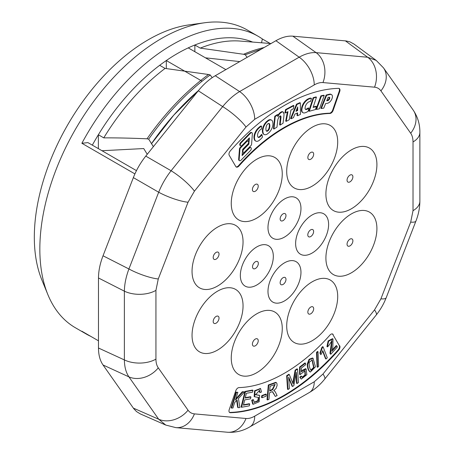 <?xml version="1.0" encoding="UTF-8"?>
<svg xmlns="http://www.w3.org/2000/svg" width="455" height="455" viewBox="0 0 455 455"><rect width="100%" height="100%" fill="white"/><g stroke="black" fill="none" stroke-linecap="round" stroke-linejoin="round"><path stroke-width="0.68" d="M270.173 43.481L262.37 38.976L261.534 42.787M136.46 170.631L87.929 142.608L81.872 143.285A171.899 99.247 -60 0 1 172.166 44.772A171.899 99.247 -60 0 1 258.116 36.258A171.899 99.247 -60 0 1 262.455 39.028L270.162 43.481M252.661 42.07A164.682 95.078 120 0 0 194.859 44.999A164.682 95.078 120 0 0 188.233 47.877A164.682 95.078 120 0 0 166.302 60.538A164.682 95.078 120 0 0 159.682 65.31A164.682 95.078 120 0 0 98.371 134.731A164.682 95.078 120 0 0 92.325 145.145M90.738 336.347A171.899 99.247 -60 0 1 86.211 333.998A171.899 99.247 -60 0 1 81.872 331.229L81.968 331.28M86.211 333.998L75.445 327.782A171.899 99.247 -60 0 1 47.843 294.55A171.899 99.247 -60 0 1 161.394 38.55A171.899 99.247 -60 0 1 204.761 22.75A171.899 99.247 -60 0 1 247.344 30.036L258.116 36.258M198.528 90.488L173.77 115.149L151.532 143.666M153.375 146.652A194.905 112.243 -119.9 0 0 151.498 143.655M151.487 143.632L173.89 114.99L198.539 90.471A185.458 107.073 -60 0 0 151.504 143.638L148.683 139.133C167.11 112.976 187.619 91.58 210.216 74.938L208.544 74.501A187.625 108.324 -60 0 0 147.039 138.809L148.683 139.133M212.172 77.674L210.216 74.938M271.004 43.549L240.308 41.075A164.682 95.078 120 0 0 200.245 48.116L243.573 54.276L245.234 54.719L247.111 57.341M245.234 54.719L261.494 49.038M101.983 150.724L143.729 148.552L147.232 154.296M159.682 65.31L165.085 68.421L208.544 74.501M165.085 68.421A164.682 95.078 120 0 0 103.751 137.871C116.764 137.802 131.194 138.115 147.039 138.809M243.573 54.276A187.625 108.324 -60 0 1 264.15 47.508M47.843 294.55L41.826 279.842A161.246 93.093 -60 0 1 148.341 39.716A161.246 93.093 -60 0 1 189.024 24.894L204.761 22.75M98.371 148.637L98.371 134.731L103.751 137.871M239.739 61.596L205.461 57.831M200.245 48.116L194.859 44.999L194.859 51.705M166.302 68.591L166.302 60.538L202.083 81.183M188.233 47.877L225.856 69.615M140.328 413.919L136.494 411.553L133.759 408.675L103.029 364.973C100.032 360.639 98.519 354.985 98.485 348.024L98.485 277.982C98.519 270.975 100.032 263.576 103.029 255.784L133.361 177.615C136.409 169.823 140.549 162.657 145.771 156.116L198.3 90.767C203.556 84.277 209.203 79.267 215.255 75.735L275.912 40.717C281.958 37.264 287.611 35.746 292.861 36.172L346.073 40.939L349.935 41.866L353.899 43.998M274.877 384.367L272.278 389.406L269.713 390.572M272.761 389.685L275.144 384.458L270.088 386.238L269.667 391.095L272.761 389.685L272.278 389.406M311.954 359.78L313.597 367.441L310.828 370.171M311.01 370.319L314.075 367.765L312.232 359.899L309.212 362.311C308.99 365.803 309.605 368.482 311.055 370.342L311.032 370.33M330.489 353.228L331.479 347.762L331.996 340.636L328.766 345.629L327.441 346.881L328.612 341.216L332.986 338.958L332.855 347.165L331.883 351.197L336.78 345.834L337.365 347.006L330.768 354.235A4.152 2.394 -60 0 1 330.484 353.228L330 352.949A4.152 2.394 120 0 0 330.284 353.95L330.768 354.235M301.324 371.872L306.101 368.965L306.852 374.681L301.255 379.1L300.237 377.525L301.608 376.313L302.365 377.462L305.464 375.221L305.055 370.728L300.055 374.664L300.078 367.339L305.447 363.215L305.68 364.705L301.375 368.015L301.324 371.872M318.028 351.732L318.619 366.343L317.584 367.304L316.998 352.688L318.028 351.732L317.545 351.453L316.515 352.403L317.101 367.02L317.584 367.304M249.755 404.017L249.294 405.849L241.565 407.271L245.484 391.727L252.974 390.345L252.508 392.182L246.394 393.308L245.194 398.068L250.921 397.016L250.46 398.842L244.733 399.894L243.402 405.183L249.755 404.017L249.272 403.733L243.499 404.796M266.34 394.36L266.078 396.214L262.017 397.738L262.273 395.878L266.34 394.36L265.851 394.075L261.79 395.6L261.528 397.454L262.017 397.738M255.346 394.622L259.674 395.492L259.151 401.748L253.156 404.29L252.189 400.468L253.543 399.911L254.237 402.43L258.298 400.974L258.668 397.494L254.635 396.777L255.039 391.038L260.613 388.667L261.477 391.994L260.101 392.54L259.549 390.373L255.534 394.781M231.618 408.089L232.937 408.004L234.649 402.573L237.072 399.962L238.136 407.663L239.887 407.549L238.437 398.512L244.625 391.886L242.833 392.005L235.423 400.104L237.868 392.329L236.543 392.415L231.618 408.089L231.129 407.811L236.054 392.136L236.543 392.415M269.525 392.779L268.956 399.302L267.517 399.962L268.791 385.271L276.293 382.604L276.879 383.303L277.14 385.311L276.162 388.291L273.728 390.709A5.443 3.145 -60 0 1 274.382 390.942A5.443 3.145 -60 0 1 274.553 391.05A11.693 6.751 -60 0 1 275.559 392.455L277.106 395.588L275.298 396.413L272.676 391.846L271.988 391.721L269.525 392.779M310.378 372.059C308.712 370.779 307.83 368.203 307.734 364.33L309.565 359.575L313.046 358.267L315.434 366.821L310.378 372.059L309.696 371.684M288.015 389.486L289.408 388.564L288.658 377.081L292.565 386.477L293.867 385.618L296.302 372.23L297.035 383.519L298.429 382.598L297.547 369.107L295.608 370.393L293.606 381.506A145.373 83.93 120 0 0 293.168 384.048A153.904 88.856 120 0 0 292.514 382.399L289.312 374.556L287.139 375.995L288.015 389.486L287.532 389.201L286.65 375.716L288.823 374.277L289.312 374.556M322.316 347.722L323.13 346.915L327.287 357.766L326.019 359.023L322.788 350.577A12.831 7.405 -60 0 1 320.872 354.678L320.377 353.399L322.316 347.722L321.827 347.444L319.893 353.12L320.872 354.678M333.157 334.51A3.435 1.985 -60 0 0 332.707 334.05A3.435 1.985 -60 0 0 329.943 335.096A149.553 86.348 -60 0 1 239.011 387.592A3.435 1.985 -60 0 0 235.798 390.72L229.229 409.557A3.435 1.985 -60 0 0 229.684 412.543A3.435 1.985 -60 0 0 230.349 412.702A177.058 102.227 120 0 0 338.605 350.202L338.122 349.923A3.435 1.985 120 0 0 339.237 345.482L332.673 334.232A3.435 1.985 120 0 0 332.446 333.942M339.726 345.766A3.435 1.985 -60 0 1 338.605 350.202M239.011 165.973A149.553 86.348 -60 0 1 329.943 113.471L329.454 113.193A149.553 86.348 120 0 0 238.528 165.688L239.011 165.973A3.435 1.985 -60 0 1 236.247 167.019A3.435 1.985 -60 0 1 235.798 166.558L229.229 155.303A3.435 1.985 -60 0 1 230.349 150.861A177.058 102.227 120 0 1 338.605 88.361A3.435 1.985 -60 0 1 339.271 88.52A3.435 1.985 -60 0 1 339.726 91.512L339.237 91.228A3.435 1.985 120 0 0 339.015 88.412M339.237 91.228L332.673 110.064L333.157 110.343L339.726 91.512M333.157 110.343A3.435 1.985 -60 0 1 329.943 113.471M312.119 253.054A23.324 13.462 -60 0 1 297.837 232.738A23.324 13.462 -60 0 1 326.4 216.244A23.324 13.462 -60 0 1 312.119 253.054M256.836 284.972A23.324 13.462 -60 0 1 242.555 264.656A23.324 13.462 -60 0 1 271.117 248.163A23.324 13.462 -60 0 1 256.836 284.972M284.477 237.095A23.324 13.462 -60 0 1 270.196 216.779A23.324 13.462 -60 0 1 298.759 200.285A23.324 13.462 -60 0 1 284.477 237.095M284.477 300.931A23.324 13.462 -60 0 1 270.196 280.616A23.324 13.462 -60 0 1 298.759 264.122A23.324 13.462 -60 0 1 284.477 300.931M312.204 186.129A36.064 20.822 -60 0 1 286.701 171.404A36.064 20.822 -60 0 1 312.204 127.235A36.064 20.822 -60 0 1 337.701 141.96A36.064 20.822 -60 0 1 312.204 186.129M351.408 208.765A36.064 20.822 -60 0 1 325.905 194.04A36.064 20.822 -60 0 1 351.408 149.871A36.064 20.822 -60 0 1 376.911 164.596A36.064 20.822 -60 0 1 351.408 208.765M351.408 272.79A36.064 20.822 -60 0 1 325.905 258.065A36.064 20.822 -60 0 1 351.408 213.895A36.064 20.822 -60 0 1 376.911 228.62A36.064 20.822 -60 0 1 351.408 272.79M312.204 340.698A36.064 20.822 -60 0 1 290.119 309.281A36.064 20.822 -60 0 1 334.288 283.778A36.064 20.822 -60 0 1 312.204 340.698M256.757 372.713A36.064 20.822 -60 0 1 234.672 341.29A36.064 20.822 -60 0 1 278.841 315.787A36.064 20.822 -60 0 1 256.757 372.713M217.547 350.071A36.064 20.822 -60 0 1 195.462 318.654A36.064 20.822 -60 0 1 239.631 293.151A36.064 20.822 -60 0 1 217.547 350.071M217.547 286.047A36.064 20.822 -60 0 1 195.462 254.629A36.064 20.822 -60 0 1 239.631 229.127A36.064 20.822 -60 0 1 217.547 286.047M256.757 218.138A36.064 20.822 -60 0 1 234.672 186.721A36.064 20.822 -60 0 1 278.841 161.218A36.064 20.822 -60 0 1 256.757 218.138M413.021 210.693L413.021 141.943C413.003 138.36 412.224 135.453 410.689 133.224L380.915 90.869C379.345 88.674 377.218 87.445 374.533 87.184L322.97 82.577C320.263 82.361 317.363 83.14 314.251 84.914A23.381 13.496 -120 0 0 299.157 57.188C305.271 53.781 310.924 52.268 316.111 52.643L367.674 57.25L376.222 60.424L383.508 67.88L413.282 110.235C417.764 116.958 419.959 124.346 419.868 132.399L419.868 201.15C419.811 207.872 418.503 214.498 415.95 221.022A23.381 4.942 21.2 0 1 410.689 222.114L413.021 210.693A23.381 13.496 0 0 0 419.868 201.178M165.711 425.038L158.687 419.226A23.381 18.439 -35.1 0 0 188.04 410.2C189.61 412.389 191.737 413.618 194.421 413.885L245.99 418.486C248.692 418.708 251.598 417.929 254.709 416.154L314.251 381.773L322.97 374.044A23.381 4.942 38.8 0 1 324.66 379.146L376.222 315.002C380.414 309.758 383.736 304.008 386.181 297.758L415.95 221.022M133.361 408.124L158.687 419.226L128.919 376.871C125.995 372.565 124.482 366.918 124.374 359.922A23.381 13.496 0 0 0 155.934 359.126C155.951 362.703 156.73 365.61 158.272 367.845L188.04 410.2M98.485 348.024L124.374 359.922L124.374 291.166C124.482 284.199 125.995 276.799 128.919 268.968A23.381 4.942 21.2 0 0 158.272 278.955L155.934 290.37L155.934 359.126M103.029 255.784L128.919 268.968L158.687 192.237C161.815 184.491 165.95 177.325 171.097 170.744A23.381 4.942 38.8 0 1 194.421 191.168L188.04 202.225L158.272 278.955M145.771 156.116L171.097 170.744L222.666 106.595C227.989 100.151 233.637 95.141 239.614 91.563L299.157 57.188L275.912 40.717M314.251 84.914L254.709 119.29A23.381 13.496 -120 0 0 239.614 91.563L215.255 75.735M198.3 90.767L222.666 106.595A23.381 4.942 38.8 0 1 245.99 127.025L194.421 191.168M322.97 82.577A23.381 18.439 -84.9 0 0 316.111 52.643L292.861 36.172M380.915 90.869A23.381 18.439 -35.1 0 0 383.65 68.079M374.533 87.184A23.381 18.439 -84.9 0 0 367.674 57.25L345.396 40.865M413.021 141.943A23.381 13.496 0 0 0 419.868 132.428M410.689 133.224A23.381 18.439 -35.1 0 0 413.419 110.434M322.97 374.044L374.533 309.895A23.381 4.942 38.8 0 1 376.222 315.002M374.533 309.895L380.915 298.844A23.381 4.942 21.2 0 0 386.181 297.758M309.428 392.466A23.381 13.496 -120 0 0 314.251 381.773M249.892 426.841A23.381 13.496 -120 0 0 254.709 416.154M227.619 432.25A23.381 18.439 -84.9 0 0 245.99 418.486M176.057 427.643A23.381 18.439 -84.9 0 0 194.421 413.885M103.029 364.973L128.919 376.871A23.381 18.439 -35.1 0 0 158.272 367.845M98.485 277.982L124.374 291.166A23.381 13.496 0 0 0 155.934 290.37M133.361 177.615L158.687 192.237A23.381 4.942 21.2 0 0 188.04 202.225M255.318 184.491A4.123 2.383 120 0 0 254.226 185.367A4.123 2.383 120 0 0 252.61 188.165A4.123 2.383 120 0 0 252.4 189.547A4.123 2.383 120 0 0 255.318 191.231A4.123 2.383 120 0 0 258.23 186.175A4.123 2.383 120 0 0 255.318 184.491M216.108 252.4A4.123 2.383 120 0 0 215.016 253.276A4.123 2.383 120 0 0 213.401 256.074A4.123 2.383 120 0 0 214.043 259.344A4.123 2.383 120 0 0 216.108 259.14A4.123 2.383 120 0 0 219.026 254.083A4.123 2.383 120 0 0 216.108 252.4M216.108 316.43A4.123 2.383 120 0 0 215.016 317.3A4.123 2.383 120 0 0 213.401 320.098A4.123 2.383 120 0 0 216.108 323.164A4.123 2.383 120 0 0 219.026 318.113A4.123 2.383 120 0 0 216.108 316.43M255.318 339.066A4.123 2.383 120 0 0 254.226 339.936A4.123 2.383 120 0 0 252.61 342.734A4.123 2.383 120 0 0 255.318 345.8A4.123 2.383 120 0 0 257.376 343.622A4.123 2.383 120 0 0 258.008 339.589A4.123 2.383 120 0 0 255.318 339.066M310.765 307.051A4.123 2.383 120 0 0 309.673 307.927A4.123 2.383 120 0 0 308.058 310.725A4.123 2.383 120 0 0 310.765 313.791A4.123 2.383 120 0 0 313.677 308.735A4.123 2.383 120 0 0 310.765 307.051M349.969 239.142A4.123 2.383 120 0 0 348.877 240.018A4.123 2.383 120 0 0 347.262 242.816A4.123 2.383 120 0 0 348.53 246.274A4.123 2.383 120 0 0 352.289 243.215A4.123 2.383 120 0 0 352.034 238.938A4.123 2.383 120 0 0 349.969 239.142M349.969 175.118A4.123 2.383 120 0 0 348.877 175.994A4.123 2.383 120 0 0 347.262 178.787A4.123 2.383 120 0 0 349.235 182.171A4.123 2.383 120 0 0 352.864 177.245A4.123 2.383 120 0 0 349.969 175.118M310.765 152.482A4.123 2.383 120 0 0 309.673 153.352A4.123 2.383 120 0 0 308.7 154.66A4.123 2.383 120 0 0 308.058 156.15A4.123 2.383 120 0 0 310.026 159.534A4.123 2.383 120 0 0 313.654 154.609A4.123 2.383 120 0 0 310.765 152.482M283.067 277.704A4.123 2.383 120 0 0 282.168 278.386A4.123 2.383 120 0 0 280.291 281.645A4.123 2.383 120 0 0 280.149 282.76A4.123 2.383 120 0 0 283.067 284.443A4.123 2.383 120 0 0 285.985 279.387A4.123 2.383 120 0 0 283.067 277.704M283.067 213.867A4.123 2.383 120 0 0 282.168 214.55A4.123 2.383 120 0 0 280.291 217.808A4.123 2.383 120 0 0 280.149 218.923A4.123 2.383 120 0 0 283.067 220.607A4.123 2.383 120 0 0 285.985 215.556A4.123 2.383 120 0 0 283.067 213.867M255.426 261.744A4.123 2.383 120 0 0 254.527 262.427A4.123 2.383 120 0 0 252.65 265.68A4.123 2.383 120 0 0 252.508 266.801A4.123 2.383 120 0 0 255.426 268.484A4.123 2.383 120 0 0 258.343 263.428A4.123 2.383 120 0 0 255.426 261.744M310.708 229.826A4.123 2.383 120 0 0 309.81 230.509A4.123 2.383 120 0 0 307.933 233.768A4.123 2.383 120 0 0 307.79 234.882A4.123 2.383 120 0 0 310.708 236.566A4.123 2.383 120 0 0 313.626 231.515A4.123 2.383 120 0 0 310.708 229.826M236.026 166.849A3.435 1.985 120 0 0 238.528 165.688M329.454 113.193A3.435 1.985 120 0 0 332.673 110.064M332.673 334.232L339.237 345.482M338.122 349.923A177.058 102.227 -60 0 1 229.866 412.423L230.349 412.702M229.456 412.372A3.435 1.985 120 0 0 229.866 412.423M261.568 126.251L261.085 125.972A4.101 2.366 120 0 0 259.617 126.814L258.394 127.889A8.747 5.051 120 0 0 254.049 138.348L254.43 139.816A5.688 3.282 120 0 0 255.289 140.788L255.778 141.073A5.688 3.282 -60 0 1 254.919 140.094L254.538 138.627A8.747 5.051 -60 0 1 258.884 128.173L260.101 127.099A4.101 2.366 -60 0 1 261.568 126.251L261.454 129.089M260.129 136.056L260.618 136.335A6.114 3.532 120 0 0 261.943 134.703L261.46 134.424A6.114 3.532 -60 0 1 260.129 136.056L259.498 136.614A2.542 1.467 -60 0 1 258.042 137.165M271.629 120.188L271.14 119.904A5.528 3.191 120 0 0 268.035 120.399L266.334 121.769A8.799 5.079 120 0 0 262.427 131.518L262.7 132.923A5.688 3.282 120 0 0 263.678 134.197L264.167 134.481A5.688 3.282 -60 0 1 263.189 133.207L262.91 131.796A8.799 5.079 -60 0 1 266.823 122.054L268.518 120.677A5.528 3.191 -60 0 1 271.629 120.188A5.528 3.191 -60 0 1 272.551 121.343L272.898 123.123A8.378 4.834 -60 0 1 269.019 132.621L267.278 134.032A5.688 3.282 -60 0 1 264.167 134.481M306.715 108.921L307.199 109.2A6.114 3.532 120 0 0 308.717 108.176L308.234 107.892A6.114 3.532 -60 0 1 306.715 108.921L306.073 109.16A2.542 1.467 -60 0 1 305.379 109.24M308.439 98.752L308.928 99.031L310.168 98.57A4.101 2.366 -60 0 1 311.504 98.502L311.015 98.223A4.101 2.366 120 0 0 309.684 98.286L308.439 98.752A8.747 5.051 120 0 0 301.625 107.829L301.364 109.695A5.688 3.282 120 0 0 302.541 112.43L303.024 112.715A5.688 3.282 -60 0 1 301.847 109.979L302.109 108.108A8.747 5.051 -60 0 1 308.928 99.036M321.332 108.506L320.843 108.222L326.161 95.027L329.642 94.174A4.561 2.633 -60 0 1 331.012 94.333L331.502 94.612A4.561 2.633 120 0 0 330.125 94.464L326.65 95.305L321.332 108.506L323.767 108.136L325.604 103.558L327.19 103.331M309.292 111.265L308.808 110.986L313.159 97.694L315.969 96.915L316.452 97.194L313.649 97.973L309.292 111.265L315.44 109.553L316.384 106.533L313.097 107.448L316.452 97.194M313.245 106.993L315.901 106.254L316.384 106.533M285.439 112.994L284.955 112.715L285.541 109.581L293.412 105.395L293.902 105.674L286.03 109.865L285.439 112.994L287.981 111.64L286.178 121.371L289.226 119.75L290.95 110.064L293.344 108.79L293.902 105.674M286.178 121.371L285.689 121.093L287.384 111.958M280.49 117.208L280.98 117.487L280.121 125.079L279.637 124.801L280.451 116.224A1.263 0.728 120 0 0 280.382 115.923M273.955 129.021L273.472 128.742L274.757 116.247L277.431 114.552L277.914 114.831L275.241 116.525L273.955 129.021L276.981 127.104L277.669 120.729A5.329 3.077 -60 0 1 279.654 116.315L280.2 115.962A1.263 0.728 -60 0 1 280.672 115.979A1.263 0.728 -60 0 1 280.934 116.508L280.98 117.487M277.897 115.382A5.943 3.43 -60 0 1 280.286 112.539L281.258 111.924A3.367 1.945 -60 0 1 282.788 111.839L283.277 112.118A3.367 1.945 120 0 0 281.742 112.203L280.769 112.823A5.943 3.43 120 0 0 277.846 116.787L277.914 114.831M242.179 154.757L249.039 147.744M249.528 148.029L249.039 147.75A2.002 1.155 -60 0 1 250.392 147.397L250.881 147.676A2.002 1.155 120 0 0 249.528 148.034M239.546 160.689L239.063 160.41A2.002 1.155 -60 0 1 238.653 159.335L239.438 149.251A1.587 0.916 -60 0 1 240.24 147.477L246.257 141.317A2.082 1.2 -60 0 1 247.702 140.919L248.191 141.198A2.082 1.2 120 0 0 246.746 141.602L240.729 147.756A1.587 0.916 120 0 0 239.921 149.53L239.142 159.62A2.002 1.155 120 0 0 239.546 160.689A2.002 1.155 120 0 0 240.9 160.342M324.216 95.499L323.727 95.22L320.877 95.863L316.054 109.143L316.538 109.427L321.366 96.141L324.216 95.499L319.433 108.773L316.538 109.427M297.098 113.079L297.052 115.462L297.542 115.741L297.593 112.851L294.903 114.08L293.447 117.674L291.046 118.766L296.967 104.479L300.357 102.932L300.431 114.421L297.542 115.741M300.357 102.932L299.873 102.654L296.484 104.201L290.563 118.488L291.046 118.766M248.441 143.063L248.367 143.848L243.021 149.325A2.082 1.2 120 0 0 242.6 150.122M242.475 151.475A2.082 1.2 120 0 0 242.851 151.993L243.334 152.271A2.082 1.2 -60 0 1 243.505 149.604L248.857 144.133L249.425 137.854L242.003 145.446M248.857 138.434L248.561 141.715M240.513 142.694A2.002 1.155 120 0 0 240.16 145.509L240.644 145.793A2.002 1.155 -60 0 1 241.002 142.978L240.513 142.688L250.136 132.843M251.979 132.78L251.49 132.496A2.002 1.155 120 0 0 250.142 132.849L250.625 133.127A2.002 1.155 -60 0 1 251.979 132.78A2.002 1.155 -60 0 1 252.383 133.85L251.604 143.939A1.587 0.916 -60 0 1 250.796 145.708L244.779 151.868A2.082 1.2 -60 0 1 243.334 152.271M331.735 340.533L330 352.949M332.986 338.958L332.503 338.679L328.123 340.937L326.952 346.602L327.441 346.881M336.78 345.834L336.29 345.55L332.013 350.242M301.608 376.313L301.119 376.035L299.748 377.24L301.255 379.1M304.799 370.62L304.981 374.937L302.131 377.286M305.447 363.215L304.958 362.931L299.595 367.06L299.566 374.385L300.055 374.664M306.101 368.965L305.618 368.686L301.341 370.774M252.974 390.345L252.485 390.066L245 391.442L241.082 406.992L241.565 407.271M250.921 397.016L250.438 396.732L245.29 397.681M253.543 399.911L253.06 399.632L251.7 400.19L252.673 404.006L253.156 404.29M258.394 397.374L257.797 400.707L254.015 402.271M260.351 388.547L254.555 390.76L254.152 396.498L254.584 396.749M259.276 390.271L259.612 392.261L260.101 392.54M259.674 395.492L254.863 394.337M237.868 392.329L236.054 392.136M244.625 391.886L242.344 391.727L235.809 398.864M236.68 400.383L237.652 407.384L238.136 407.663M276.293 382.604L275.81 382.325L268.302 384.987L267.034 399.678L267.517 399.962M272.42 391.749L275.298 396.413M313.046 358.267L312.557 357.988L309.082 359.291L307.25 364.051C307.341 367.924 308.223 370.501 309.889 371.78M292.792 383.093A145.373 83.93 -60 0 1 293.122 381.227L295.119 370.114L297.064 368.829L297.547 369.107M297.035 383.519L296.552 383.241L295.955 374.124M292.565 386.477L292.076 386.198L288.726 378.133M322.606 351.089L325.535 358.739L326.019 359.023M323.13 346.915L322.64 346.63L321.827 347.444M243.021 149.325L243.505 149.604M248.367 143.848L248.857 144.133M241.997 145.435A2.002 1.155 -60 0 1 240.644 145.793M240.996 142.967L250.625 133.122M296.484 104.201L296.967 104.479M320.877 95.863L321.366 96.141M249.522 148.023L242.1 155.616L242.669 149.337L248.02 143.865A2.082 1.2 120 0 0 248.191 141.198M240.9 160.348L250.529 150.503A2.002 1.155 120 0 0 250.881 147.676M239.438 149.251L239.921 149.53M240.24 147.477L240.729 147.756M246.257 141.317L246.746 141.602M283.476 113.102L283.965 113.386L284.017 114.552A35.439 20.458 120 0 1 283.943 115.735L283.061 123.214L280.121 125.079M274.757 116.247L275.241 116.525M280.286 112.539L280.769 112.823M281.258 111.924L281.742 112.203M283.96 113.386A3.367 1.945 120 0 0 283.277 112.118M285.541 109.581L286.03 109.865M313.159 97.694L313.649 97.973M329.636 94.185L330.125 94.464M327.19 103.325A5.432 3.134 120 0 0 332.07 98.462L332.423 97.165A4.561 2.633 120 0 0 331.502 94.612M326.161 95.027L326.65 95.305M328.22 94.39L328.709 94.668M311.504 98.502L310.395 101.607A3.225 1.865 120 0 0 309.468 101.624L308.786 101.88A5.011 2.895 120 0 0 305.231 106.936L305.095 107.88A2.542 1.467 120 0 0 305.595 109.422A2.542 1.467 120 0 0 306.556 109.445L307.199 109.2M308.717 108.176L308.325 110.969A5.779 3.333 -60 0 1 306.181 112.374L304.89 112.857A5.688 3.282 -60 0 1 303.024 112.715M301.364 109.695L301.847 109.979M301.625 107.829L302.109 108.108M262.7 132.923L263.189 133.207M262.427 131.518L262.91 131.796M266.334 121.769L266.823 122.054M268.035 120.399L268.518 120.677M261.943 134.703L262.512 136.898A5.779 3.333 -60 0 1 260.618 139.173L259.339 140.299A5.688 3.282 -60 0 1 255.778 141.073M254.43 139.816L254.919 140.094M254.049 138.348L254.538 138.627M258.394 127.889L258.884 128.173M261.449 129.095A3.225 1.865 120 0 0 260.419 129.664L259.748 130.249A5.011 2.895 120 0 0 257.598 135.931L257.792 136.671A2.542 1.467 120 0 0 258.258 137.347A2.542 1.467 120 0 0 259.987 136.892L260.618 136.335M320.377 353.399L319.893 353.12M287.139 375.995L286.65 375.716M295.608 370.393L295.119 370.114M268.791 385.271L268.302 384.987M242.344 391.727L242.833 392.005M252.189 400.468L251.7 400.19M262.273 395.878L261.79 395.6M245.484 391.727L245 391.442M316.998 352.688L316.515 352.403M300.237 377.525L299.748 377.24M299.595 367.06L300.078 367.339M297.707 106.914L297.667 110.565L295.966 111.344L297.707 106.914M329.784 98.081L329.585 98.809A2.292 1.325 -60 0 1 327.799 100.635L326.713 100.805L328.129 97.364L329.136 97.211A1.422 0.819 -60 0 1 329.494 97.273A1.422 0.819 -60 0 1 329.784 98.081L329.295 97.802A1.422 0.819 120 0 0 329.21 97.205M269.781 125.205A6.768 3.907 -60 0 1 269.616 127.747A3.299 1.905 -60 0 1 268.274 130.562L267.733 131A2.332 1.348 -60 0 1 266.528 131.142A2.332 1.348 -60 0 1 266.078 130.431L265.936 129.698A9.259 5.346 -60 0 1 266.118 127.116A3.299 1.905 -60 0 1 267.512 124.141L268.075 123.686A2.047 1.183 -60 0 1 269.184 123.532A2.047 1.183 -60 0 1 269.582 124.152L269.787 125.199L269.297 124.915L269.093 123.874A2.047 1.183 120 0 0 268.911 123.441M296.205 110.73L297.183 110.286L297.206 108.193M297.183 110.286L297.667 110.565M326.866 100.43L327.31 100.362A2.292 1.325 120 0 0 329.096 98.53L329.295 97.802M329.096 98.53L329.585 98.809M327.31 100.356L327.799 100.635M266.311 130.955A2.332 1.348 120 0 0 267.25 130.721L267.79 130.284A3.299 1.905 120 0 0 269.132 127.468L269.616 127.747M269.132 127.468A6.768 3.907 120 0 0 269.292 124.92M267.79 130.284L268.274 130.562M267.25 130.721L267.733 131M81.872 331.229L98.485 340.818L81.963 331.286M81.872 143.285L134.907 173.907M254.709 119.29L245.99 127.025M380.915 298.844L410.689 222.114M238.653 159.335L239.142 159.62M280.451 116.224L280.934 116.508M306.073 109.16L306.556 109.445M309.684 98.286L310.168 98.57M259.617 126.814L260.101 127.099M259.498 136.614L259.987 136.892M293.606 381.506L293.122 381.227M307.25 364.051L307.734 364.33M274.12 394.013L273.637 393.734M259.43 395.367L258.94 395.088M331.479 347.762L330.995 347.483M269.093 123.874L269.582 124.152M353.99 44.067L376.274 60.452M140.43 413.965L165.762 425.072M165.722 425.05L175.812 427.626L227.375 432.233C235.44 432.75 242.936 430.959 249.863 426.853L309.406 392.477C315.196 389.065 320.28 384.623 324.66 379.146M273.899 390.657L274.382 390.942M260.123 388.388L260.613 388.667M254.152 396.498L254.635 396.777"/></g></svg>
